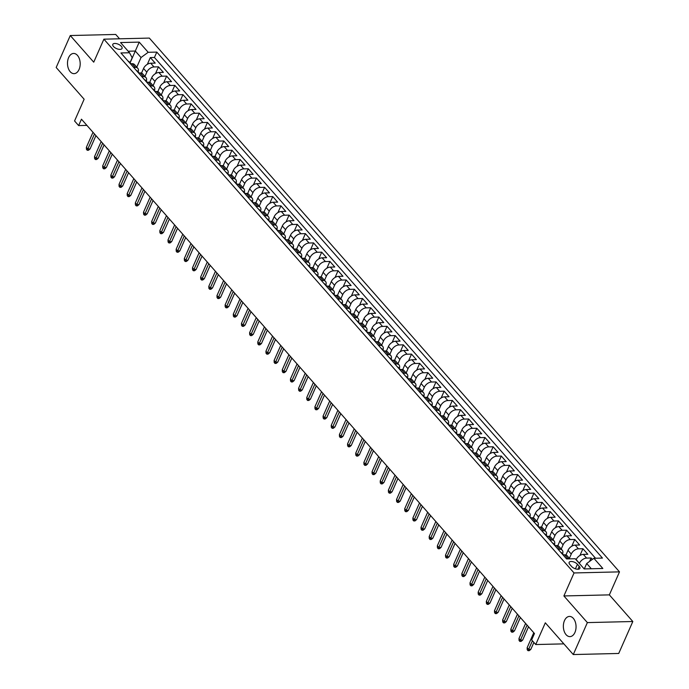 <?xml version="1.0" encoding="UTF-8"?>
<svg xmlns="http://www.w3.org/2000/svg" width="689" height="689" viewBox="0 0 689 689"><rect width="100%" height="100%" fill="white"/><g stroke="black" fill="none" stroke-linecap="round" stroke-linejoin="round"><path stroke-width="1.03" d="M79.063 69.486A10.102 6.347 88.6 0 1 74.076 73.654A10.102 6.347 88.6 0 1 68.271 68.211A10.102 6.347 88.6 0 1 68.616 57.626A10.102 6.347 88.6 0 1 73.602 53.449A10.102 6.347 88.6 0 1 79.407 58.901A10.102 6.347 88.6 0 1 79.063 69.486M574.927 632.459A10.102 6.347 88.6 0 1 569.949 636.627A10.102 6.347 88.6 0 1 564.145 631.184A10.102 6.347 88.6 0 1 564.48 620.6A10.102 6.347 88.6 0 1 569.467 616.422A10.102 6.347 88.6 0 1 575.272 621.866A10.102 6.347 88.6 0 1 574.927 632.459M113.487 46.508A5.056 2.36 23.8 0 0 118.319 49.186A5.056 2.36 23.8 0 0 122.048 48.454A5.056 2.36 23.8 0 0 121.35 46.318A5.056 2.36 23.8 0 0 116.519 43.64A5.056 2.36 23.8 0 0 112.798 44.38A5.056 2.36 23.8 0 0 113.487 46.508M119.559 38.799L115.726 34.45L70.278 35.535L56.179 67.488L84.136 99.225L74.558 120.954L78.641 125.587L86.909 125.389M619.497 571.87L149.341 38.084L103.893 39.17L574.04 572.947L619.497 571.87L609.352 594.874L563.895 595.951L587.364 622.598L632.821 621.512L609.352 594.874M632.821 621.512L618.722 653.465L573.274 654.55L545.318 622.813L535.732 644.542L563.86 643.87M587.364 622.598L573.274 654.55M592.333 559.399L591.084 557.987L589.569 561.414M576.099 559.761L576.168 559.614A6.313 3.936 -41.4 0 1 583.333 554.387L587.82 554.283L582.92 548.72L579.94 555.472M565.953 555.007L568.003 550.347A6.313 3.936 138.6 0 1 575.169 545.12L579.656 545.016L574.755 539.453L571.775 546.205M557.789 545.74L559.838 541.08A6.313 3.936 138.6 0 1 567.013 535.853L571.491 535.749L566.599 530.186L563.619 536.938M549.624 536.473L551.674 531.813A6.313 3.936 138.6 0 1 558.848 526.585L563.326 526.482L558.434 520.918L555.455 527.671M541.459 527.206L543.518 522.546A6.313 3.936 138.6 0 1 550.683 517.318L555.17 517.215L550.27 511.651L547.29 518.404M533.303 517.939L535.353 513.279A6.313 3.936 138.6 0 1 542.519 508.051L547.006 507.948L542.105 502.384L539.125 509.137M525.139 508.671L527.188 504.012A6.313 3.936 138.6 0 1 534.363 498.784L538.841 498.681L533.949 493.117L530.969 499.869M516.974 499.404L519.024 494.745A6.313 3.936 138.6 0 1 526.198 489.517L530.685 489.414L525.785 483.85L522.805 490.602M508.809 490.137L510.868 485.478A6.313 3.936 138.6 0 1 518.033 480.25L522.52 480.147L517.62 474.583L514.64 481.335M500.653 480.87L502.703 476.211A6.313 3.936 138.6 0 1 509.869 470.983L514.356 470.88L509.455 465.316L506.475 472.068M492.489 471.603L494.538 466.944A6.313 3.936 138.6 0 1 501.713 461.716L506.191 461.613L501.299 456.049L498.319 462.801M484.324 462.336L486.382 457.677A6.313 3.936 138.6 0 1 493.548 452.449L498.035 452.346L493.135 446.782L490.155 453.534M476.159 453.069L478.218 448.41A6.313 3.936 138.6 0 1 485.383 443.182L489.87 443.079L484.97 437.515L481.99 444.267M468.003 443.802L470.053 439.143A6.313 3.936 138.6 0 1 477.219 433.915L481.706 433.812L476.805 428.248L473.825 435M459.839 434.535L461.888 429.876A6.313 3.936 138.6 0 1 469.063 424.648L473.541 424.545L468.649 418.981L465.669 425.733M451.674 425.268L453.732 420.609A6.313 3.936 138.6 0 1 460.898 415.381L465.385 415.278L460.485 409.714L457.505 416.466M443.509 416.001L445.568 411.342A6.313 3.936 138.6 0 1 452.733 406.114L457.22 406.01L452.32 400.447L449.34 407.199M435.353 406.734L437.403 402.075A6.313 3.936 138.6 0 1 444.569 396.847L449.056 396.743L444.155 391.18L441.175 397.932M427.189 397.467L429.238 392.808A6.313 3.936 138.6 0 1 436.413 387.58L440.891 387.476L435.999 381.913L433.019 388.665M419.024 388.2L421.082 383.54A6.313 3.936 138.6 0 1 428.248 378.313L432.735 378.209L427.835 372.646L424.855 379.398M410.868 378.933L412.918 374.273A6.313 3.936 138.6 0 1 420.083 369.046L424.57 368.942L419.67 363.379L416.69 370.131M402.703 369.666L404.753 365.006A6.313 3.936 138.6 0 1 411.927 359.779L416.406 359.675L411.514 354.112L408.534 360.864M394.539 360.399L396.588 355.739A6.313 3.936 138.6 0 1 403.763 350.512L408.241 350.408L403.349 344.844L400.369 351.597M386.374 351.132L388.432 346.472A6.313 3.936 138.6 0 1 395.598 341.244L400.085 341.141L395.185 335.577L392.205 342.33M378.218 341.865L380.268 337.205A6.313 3.936 138.6 0 1 387.433 331.977L391.92 331.874L387.02 326.31L384.04 333.063M370.053 332.598L372.103 327.938A6.313 3.936 138.6 0 1 379.277 322.71L383.756 322.607L378.864 317.043L375.884 323.796M361.889 323.33L363.938 318.671A6.313 3.936 138.6 0 1 371.113 313.443L375.591 313.34L370.699 307.776L367.719 314.528M353.724 314.063L355.782 309.404A6.313 3.936 138.6 0 1 362.948 304.176L367.435 304.073L362.535 298.509L359.555 305.261M345.568 304.796L347.618 300.137A6.313 3.936 138.6 0 1 354.783 294.909L359.27 294.806L354.37 289.242L351.39 295.994M337.403 295.529L339.453 290.87A6.313 3.936 138.6 0 1 346.627 285.642L351.106 285.539L346.214 279.975L343.234 286.727M329.239 286.262L331.288 281.603A6.313 3.936 138.6 0 1 338.463 276.375L342.95 276.272L338.049 270.708L335.069 277.46M321.074 276.995L323.132 272.336A6.313 3.936 138.6 0 1 330.298 267.108L334.785 267.005L329.885 261.441L326.905 268.193M312.918 267.728L314.968 263.069A6.313 3.936 138.6 0 1 322.133 257.841L326.62 257.738L321.72 252.174L318.74 258.926M304.753 258.461L306.803 253.802A6.313 3.936 138.6 0 1 313.977 248.574L318.456 248.471L313.564 242.907L310.584 249.659M296.589 249.194L298.647 244.535A6.313 3.936 138.6 0 1 305.813 239.307L310.3 239.204L305.399 233.64L302.419 240.392M288.424 239.927L290.482 235.268A6.313 3.936 138.6 0 1 297.648 230.04L302.135 229.937L297.235 224.373L294.255 231.125M280.268 230.66L282.318 226.001A6.313 3.936 138.6 0 1 289.483 220.773L293.97 220.669L289.07 215.106L286.09 221.858M272.103 221.393L274.153 216.734A6.313 3.936 138.6 0 1 281.327 211.506L285.806 211.402L280.914 205.839L277.934 212.591M263.939 212.126L265.997 207.467A6.313 3.936 138.6 0 1 273.163 202.239L277.65 202.135L272.749 196.572L269.769 203.324M255.774 202.859L257.832 198.199A6.313 3.936 138.6 0 1 264.998 192.972L269.485 192.868L264.585 187.305L261.605 194.057M247.618 193.592L249.668 188.932A6.313 3.936 138.6 0 1 256.833 183.705L261.32 183.601L256.42 178.038L253.449 184.79M239.453 184.325L241.503 179.665A6.313 3.936 138.6 0 1 248.677 174.438L253.156 174.334L248.264 168.771L245.284 175.523M231.289 175.058L233.347 170.398A6.313 3.936 138.6 0 1 240.513 165.171L245 165.067L240.099 159.503L237.119 166.264M223.133 165.791L225.182 161.131A6.313 3.936 138.6 0 1 232.348 155.903L236.835 155.8L231.935 150.236L228.955 156.997M214.968 156.524L217.018 151.864A6.313 3.936 138.6 0 1 224.192 146.636L228.67 146.533L223.779 140.969L220.799 147.73M206.803 147.257L208.853 142.597A6.313 3.936 138.6 0 1 216.027 137.369L220.506 137.266L215.614 131.702L212.634 138.463M198.639 137.989L200.697 133.33A6.313 3.936 138.6 0 1 207.863 128.102L212.35 127.999L207.449 122.435L204.469 129.196M190.483 128.722L192.532 124.063A6.313 3.936 138.6 0 1 199.698 118.835L204.185 118.732L199.285 113.168L196.305 119.929M182.318 119.455L184.368 114.796A6.313 3.936 138.6 0 1 191.542 109.568L196.02 109.465L191.129 103.901L188.149 110.662M174.153 110.188L176.203 105.529A6.313 3.936 138.6 0 1 183.377 100.301L187.856 100.198L182.964 94.634L179.984 101.395M165.989 100.921L168.047 96.262A6.313 3.936 138.6 0 1 175.213 91.034L179.7 90.931L174.799 85.367L171.819 92.128M157.833 91.654L159.882 86.995A6.313 3.936 138.6 0 1 167.048 81.767L171.535 81.664L166.635 76.1L163.655 82.861M149.668 82.387L151.718 77.728A6.313 3.936 138.6 0 1 158.892 72.5L163.371 72.397L158.479 66.833L155.499 73.594M535.732 644.542L531.65 639.909L534.466 633.518L81.457 119.197L78.641 125.587M579.225 566.298L577.425 564.257A4.892 2.282 23.8 0 0 572.748 561.664A4.892 2.282 23.8 0 0 569.14 562.37A4.892 2.282 23.8 0 0 569.812 564.437L571.603 566.479A4.892 2.282 23.8 0 0 576.288 569.071A4.892 2.282 23.8 0 0 579.888 568.365A4.892 2.282 23.8 0 0 579.225 566.298L577.916 569.26M129.988 62.716L132.185 57.747L129.523 52.752L120.928 52.958L566.591 558.934L575.194 558.727L584.169 568.925L602.841 568.477L593.866 558.288L602.462 558.081L156.799 52.097L148.195 52.304L141.03 57.531L135.311 51.046L128.171 51.219M129.523 52.752L120.541 42.554L139.221 42.115L148.195 52.304M144.94 76.427L146.826 72.173A6.313 3.936 -41.4 0 1 153.992 66.945L158.479 66.833M141.503 73.12L143.553 68.461L146.826 72.173M153.104 85.694L154.982 81.44A6.313 3.936 -41.4 0 1 162.156 76.212L166.635 76.1M161.269 94.961L163.147 90.707A6.313 3.936 -41.4 0 1 170.312 85.479L174.799 85.367M169.434 104.228L171.311 99.974A6.313 3.936 -41.4 0 1 178.477 94.737L182.964 94.634M177.59 113.496L179.476 109.241A6.313 3.936 -41.4 0 1 186.641 104.005L191.129 103.901M185.754 122.763L187.632 118.508A6.313 3.936 -41.4 0 1 194.806 113.272L199.285 113.168M193.919 132.03L195.797 127.775A6.313 3.936 -41.4 0 1 202.962 122.539L207.449 122.435M202.084 141.297L203.961 137.042A6.313 3.936 -41.4 0 1 211.127 131.806L215.614 131.702M210.24 150.564L212.117 146.309A6.313 3.936 -41.4 0 1 219.291 141.073L223.779 140.969M218.404 159.831L220.282 155.576A6.313 3.936 -41.4 0 1 227.456 150.34L231.935 150.236M226.569 169.098L228.447 164.843A6.313 3.936 -41.4 0 1 235.612 159.607L240.099 159.503M234.734 178.365L236.611 174.11A6.313 3.936 -41.4 0 1 243.777 168.874L248.264 168.771M242.89 187.632L244.767 183.377A6.313 3.936 -41.4 0 1 251.941 178.141L256.42 178.038M251.054 196.899L252.932 192.644A6.313 3.936 -41.4 0 1 260.106 187.408L264.585 187.305M259.219 206.166L261.097 201.911A6.313 3.936 -41.4 0 1 268.262 196.675L272.749 196.572M267.384 215.433L269.261 211.178A6.313 3.936 -41.4 0 1 276.427 205.942L280.914 205.839M275.54 224.7L277.417 220.446A6.313 3.936 -41.4 0 1 284.591 215.209L289.07 215.106M283.704 233.967L285.582 229.713A6.313 3.936 -41.4 0 1 292.756 224.476L297.235 224.373M291.869 243.234L293.747 238.98A6.313 3.936 -41.4 0 1 300.912 233.743L305.399 233.64M300.025 252.501L301.911 248.247A6.313 3.936 -41.4 0 1 309.077 243.01L313.564 242.907M308.19 261.768L310.067 257.514A6.313 3.936 -41.4 0 1 317.241 252.277L321.72 252.174M316.354 271.035L318.232 266.781A6.313 3.936 -41.4 0 1 325.397 261.544L329.885 261.441M324.519 280.302L326.397 276.048A6.313 3.936 -41.4 0 1 333.562 270.811L338.049 270.708M332.675 289.569L334.561 285.315A6.313 3.936 -41.4 0 1 341.727 280.078L346.214 279.975M340.84 298.837L342.717 294.582A6.313 3.936 -41.4 0 1 349.891 289.346L354.37 289.242M349.004 308.104L350.882 303.849A6.313 3.936 -41.4 0 1 358.047 298.613L362.535 298.509M357.169 317.371L359.047 313.116A6.313 3.936 -41.4 0 1 366.212 307.88L370.699 307.776M365.325 326.638L367.211 322.383A6.313 3.936 -41.4 0 1 374.377 317.147L378.864 317.043M373.49 335.905L375.367 331.65A6.313 3.936 -41.4 0 1 382.541 326.414L387.02 326.31M381.654 345.172L383.532 340.917A6.313 3.936 -41.4 0 1 390.697 335.681L395.185 335.577M389.819 354.439L391.697 350.184A6.313 3.936 -41.4 0 1 398.862 344.948L403.349 344.844M397.975 363.706L399.853 359.451A6.313 3.936 -41.4 0 1 407.027 354.215L411.514 354.112M406.14 372.973L408.017 368.718A6.313 3.936 -41.4 0 1 415.191 363.482L419.67 363.379M414.304 382.24L416.182 377.985A6.313 3.936 -41.4 0 1 423.347 372.749L427.835 372.646M422.469 391.507L424.346 387.252A6.313 3.936 -41.4 0 1 431.512 382.016L435.999 381.913M430.625 400.774L432.503 396.519A6.313 3.936 -41.4 0 1 439.677 391.283L444.155 391.18M438.79 410.041L440.667 405.787A6.313 3.936 -41.4 0 1 447.841 400.55L452.32 400.447M446.954 419.308L448.832 415.054A6.313 3.936 -41.4 0 1 455.997 409.817L460.485 409.714M455.119 428.575L456.996 424.321A6.313 3.936 -41.4 0 1 464.162 419.084L468.649 418.981M463.275 437.842L465.153 433.588A6.313 3.936 -41.4 0 1 472.327 428.351L476.805 428.248M471.44 447.109L473.317 442.855A6.313 3.936 -41.4 0 1 480.491 437.618L484.97 437.515M479.604 456.376L481.482 452.122A6.313 3.936 -41.4 0 1 488.647 446.885L493.135 446.782M487.76 465.643L489.646 461.389A6.313 3.936 -41.4 0 1 496.812 456.152L501.299 456.049M495.925 474.91L497.802 470.656A6.313 3.936 -41.4 0 1 504.977 465.419L509.455 465.316M504.09 484.178L505.967 479.923A6.313 3.936 -41.4 0 1 513.133 474.687L517.62 474.583M512.254 493.445L514.132 489.19A6.313 3.936 -41.4 0 1 521.297 483.954L525.785 483.85M520.41 502.712L522.296 498.457A6.313 3.936 -41.4 0 1 529.462 493.221L533.949 493.117M528.575 511.979L530.452 507.724A6.313 3.936 -41.4 0 1 537.627 502.488L542.105 502.384M536.74 521.246L538.617 516.991A6.313 3.936 -41.4 0 1 545.783 511.755L550.27 511.651M544.904 530.513L546.782 526.258A6.313 3.936 -41.4 0 1 553.947 521.022L558.434 520.918M553.06 539.78L554.946 535.517A6.313 3.936 -41.4 0 1 562.112 530.289L566.599 530.186M561.225 549.047L563.102 544.784A6.313 3.936 -41.4 0 1 570.277 539.556L574.755 539.453M569.39 558.314L571.267 554.051A6.313 3.936 -41.4 0 1 578.433 548.823L582.92 548.72M579.363 563.464L579.432 563.318A6.313 3.936 -41.4 0 1 586.597 558.09L591.084 557.987M595.511 558.245L154.431 57.471L150.314 57.566L147.334 64.327M143.553 68.461A6.313 3.936 138.6 0 1 150.727 63.233L155.214 63.13L150.314 57.566M563.008 554.869L564.661 554.826A6.313 3.936 -41.4 0 1 567.142 555.765L569.863 558.857M566.272 558.572L567.925 558.538A6.313 3.936 -41.4 0 1 569.596 558.865M558.116 549.305L559.761 549.271A6.313 3.936 -41.4 0 1 562.25 550.21A6.313 3.936 -41.4 0 1 562.586 553.853M562.25 550.21L558.986 546.498A6.313 3.936 138.6 0 0 556.497 545.559L554.852 545.602M549.951 540.038L551.605 540.004A6.313 3.936 -41.4 0 1 554.085 540.943A6.313 3.936 -41.4 0 1 554.421 544.586M554.085 540.943L550.821 537.231A6.313 3.936 138.6 0 0 548.332 536.292L546.687 536.335M541.787 530.771L543.44 530.737A6.313 3.936 -41.4 0 1 545.921 531.675A6.313 3.936 -41.4 0 1 546.265 535.319M545.921 531.675L542.656 527.963A6.313 3.936 138.6 0 0 540.176 527.025L538.522 527.068M533.63 521.504L535.275 521.47A6.313 3.936 -41.4 0 1 537.764 522.408A6.313 3.936 -41.4 0 1 538.1 526.051M537.764 522.408L534.492 518.696A6.313 3.936 138.6 0 0 532.011 517.766L530.358 517.801M525.466 512.237L527.111 512.203A6.313 3.936 -41.4 0 1 529.6 513.141A6.313 3.936 -41.4 0 1 529.936 516.784M529.6 513.141L526.336 509.429A6.313 3.936 138.6 0 0 523.847 508.499L522.202 508.534M517.301 502.97L518.955 502.936A6.313 3.936 -41.4 0 1 521.435 503.874A6.313 3.936 -41.4 0 1 521.78 507.517M521.435 503.874L518.171 500.162A6.313 3.936 138.6 0 0 515.682 499.232L514.037 499.267M509.137 493.703L510.79 493.668A6.313 3.936 -41.4 0 1 513.271 494.607A6.313 3.936 -41.4 0 1 513.615 498.25M513.271 494.607L510.006 490.895A6.313 3.936 138.6 0 0 507.526 489.965L505.872 490M500.981 484.436L502.625 484.401A6.313 3.936 -41.4 0 1 505.115 485.34A6.313 3.936 -41.4 0 1 505.45 488.983M505.115 485.34L501.842 481.628A6.313 3.936 138.6 0 0 499.361 480.698L497.708 480.733M492.816 475.169L494.461 475.134A6.313 3.936 -41.4 0 1 496.95 476.073A6.313 3.936 -41.4 0 1 497.286 479.716M496.95 476.073L493.686 472.361A6.313 3.936 138.6 0 0 491.197 471.431L489.552 471.465M484.651 465.902L486.305 465.867A6.313 3.936 -41.4 0 1 488.785 466.806A6.313 3.936 -41.4 0 1 489.13 470.449M488.785 466.806L485.521 463.094A6.313 3.936 138.6 0 0 483.041 462.164L481.387 462.198M476.487 456.635L478.14 456.6A6.313 3.936 -41.4 0 1 480.621 457.539A6.313 3.936 -41.4 0 1 480.965 461.182M480.621 457.539L477.356 453.827A6.313 3.936 138.6 0 0 474.876 452.897L473.222 452.931M468.331 447.368L469.976 447.333A6.313 3.936 -41.4 0 1 472.465 448.272A6.313 3.936 -41.4 0 1 472.8 451.915M472.465 448.272L469.2 444.56A6.313 3.936 138.6 0 0 466.711 443.63L465.066 443.664M460.166 438.101L461.811 438.066A6.313 3.936 -41.4 0 1 464.3 439.005A6.313 3.936 -41.4 0 1 464.636 442.648M464.3 439.005L461.036 435.293A6.313 3.936 138.6 0 0 458.547 434.363L456.902 434.397M452.001 428.834L453.655 428.799A6.313 3.936 -41.4 0 1 456.135 429.738A6.313 3.936 -41.4 0 1 456.48 433.381M456.135 429.738L452.871 426.026A6.313 3.936 138.6 0 0 450.391 425.096L448.737 425.13M443.837 419.575L445.49 419.532A6.313 3.936 -41.4 0 1 447.971 420.471A6.313 3.936 -41.4 0 1 448.315 424.114M447.971 420.471L444.706 416.759A6.313 3.936 138.6 0 0 442.226 415.829L440.572 415.863M435.681 410.308L437.326 410.265A6.313 3.936 -41.4 0 1 439.815 411.204A6.313 3.936 -41.4 0 1 440.15 414.847M439.815 411.204L436.55 407.492A6.313 3.936 138.6 0 0 434.061 406.562L432.416 406.596M427.516 401.041L429.161 400.998A6.313 3.936 -41.4 0 1 431.65 401.937A6.313 3.936 -41.4 0 1 431.986 405.58M431.65 401.937L428.386 398.225A6.313 3.936 138.6 0 0 425.897 397.295L424.252 397.329M419.351 391.774L421.005 391.731A6.313 3.936 -41.4 0 1 423.485 392.67A6.313 3.936 -41.4 0 1 423.83 396.313M423.485 392.67L420.221 388.958A6.313 3.936 138.6 0 0 417.741 388.028L416.087 388.062M411.187 382.507L412.84 382.464A6.313 3.936 -41.4 0 1 415.321 383.403A6.313 3.936 -41.4 0 1 415.665 387.046M415.321 383.403L412.056 379.691A6.313 3.936 138.6 0 0 409.576 378.761L407.922 378.795M403.031 373.24L404.676 373.197A6.313 3.936 -41.4 0 1 407.165 374.136A6.313 3.936 -41.4 0 1 407.5 377.779M407.165 374.136L403.9 370.424A6.313 3.936 138.6 0 0 401.411 369.493L399.766 369.528M394.866 363.973L396.511 363.93A6.313 3.936 -41.4 0 1 399 364.869A6.313 3.936 -41.4 0 1 399.336 368.512M399 364.869L395.736 361.157A6.313 3.936 138.6 0 0 393.247 360.226L391.602 360.261M386.701 354.706L388.355 354.663A6.313 3.936 -41.4 0 1 390.835 355.602A6.313 3.936 -41.4 0 1 391.18 359.245M390.835 355.602L387.571 351.89A6.313 3.936 138.6 0 0 385.091 350.959L383.437 350.994M378.537 345.439L380.19 345.396A6.313 3.936 -41.4 0 1 382.671 346.334A6.313 3.936 -41.4 0 1 383.015 349.978M382.671 346.334L379.406 342.622A6.313 3.936 138.6 0 0 376.926 341.692L375.272 341.727M370.381 336.172L372.026 336.129A6.313 3.936 -41.4 0 1 374.515 337.067A6.313 3.936 -41.4 0 1 374.85 340.711M374.515 337.067L371.25 333.355A6.313 3.936 138.6 0 0 368.761 332.425L367.116 332.46M362.216 326.905L363.87 326.862A6.313 3.936 -41.4 0 1 366.35 327.8A6.313 3.936 -41.4 0 1 366.686 331.443M366.35 327.8L363.086 324.088A6.313 3.936 138.6 0 0 360.597 323.158L358.952 323.193M354.051 317.638L355.705 317.595A6.313 3.936 -41.4 0 1 358.185 318.533A6.313 3.936 -41.4 0 1 358.53 322.176M358.185 318.533L354.921 314.821A6.313 3.936 138.6 0 0 352.441 313.891L350.787 313.926M345.895 308.371L347.54 308.327A6.313 3.936 -41.4 0 1 350.029 309.266A6.313 3.936 -41.4 0 1 350.365 312.909M350.029 309.266L346.756 305.554A6.313 3.936 138.6 0 0 344.276 304.624L342.622 304.659M337.731 299.104L339.376 299.06A6.313 3.936 -41.4 0 1 341.865 299.999A6.313 3.936 -41.4 0 1 342.2 303.642M341.865 299.999L338.6 296.287A6.313 3.936 138.6 0 0 336.111 295.357L334.466 295.392M329.566 289.836L331.22 289.793A6.313 3.936 -41.4 0 1 333.7 290.732A6.313 3.936 -41.4 0 1 334.044 294.375M333.7 290.732L330.436 287.02A6.313 3.936 138.6 0 0 327.947 286.09L326.302 286.124M321.401 280.569L323.055 280.526A6.313 3.936 -41.4 0 1 325.535 281.465A6.313 3.936 -41.4 0 1 325.88 285.108M325.535 281.465L322.271 277.753A6.313 3.936 138.6 0 0 319.791 276.823L318.137 276.857M313.245 271.302L314.89 271.259A6.313 3.936 -41.4 0 1 317.379 272.198A6.313 3.936 -41.4 0 1 317.715 275.841M317.379 272.198L314.106 268.495A6.313 3.936 138.6 0 0 311.626 267.556L309.972 267.59M305.081 262.035L306.726 261.992A6.313 3.936 -41.4 0 1 309.215 262.931A6.313 3.936 -41.4 0 1 309.55 266.574M309.215 262.931L305.95 259.228A6.313 3.936 138.6 0 0 303.461 258.289L301.816 258.323M296.916 252.768L298.57 252.725A6.313 3.936 -41.4 0 1 301.05 253.664A6.313 3.936 -41.4 0 1 301.394 257.307M301.05 253.664L297.786 249.961A6.313 3.936 138.6 0 0 295.305 249.022L293.652 249.056M288.751 243.501L290.405 243.458A6.313 3.936 -41.4 0 1 292.885 244.397A6.313 3.936 -41.4 0 1 293.23 248.04M292.885 244.397L289.621 240.694A6.313 3.936 138.6 0 0 287.141 239.755L285.487 239.789M280.595 234.234L282.24 234.191A6.313 3.936 -41.4 0 1 284.729 235.13A6.313 3.936 -41.4 0 1 285.065 238.773M284.729 235.13L281.465 231.426A6.313 3.936 138.6 0 0 278.976 230.488L277.331 230.522M272.431 224.967L274.076 224.924A6.313 3.936 -41.4 0 1 276.565 225.863A6.313 3.936 -41.4 0 1 276.9 229.506M276.565 225.863L273.3 222.159A6.313 3.936 138.6 0 0 270.811 221.221L269.166 221.255M264.266 215.7L265.92 215.657A6.313 3.936 -41.4 0 1 268.4 216.596A6.313 3.936 -41.4 0 1 268.744 220.239M268.4 216.596L265.136 212.892A6.313 3.936 138.6 0 0 262.655 211.954L261.002 211.988M256.101 206.433L257.755 206.39A6.313 3.936 -41.4 0 1 260.235 207.329A6.313 3.936 -41.4 0 1 260.58 210.972M260.235 207.329L256.971 203.625A6.313 3.936 138.6 0 0 254.491 202.687L252.837 202.721M247.945 197.166L249.59 197.123A6.313 3.936 -41.4 0 1 252.079 198.062A6.313 3.936 -41.4 0 1 252.415 201.705M252.079 198.062L248.815 194.358A6.313 3.936 138.6 0 0 246.326 193.42L244.681 193.454M239.781 187.899L241.426 187.856A6.313 3.936 -41.4 0 1 243.915 188.795A6.313 3.936 -41.4 0 1 244.251 192.438M243.915 188.795L240.65 185.091A6.313 3.936 138.6 0 0 238.161 184.152L236.516 184.187M231.616 178.632L233.27 178.589A6.313 3.936 -41.4 0 1 235.75 179.528A6.313 3.936 -41.4 0 1 236.094 183.171M235.75 179.528L232.486 175.824A6.313 3.936 138.6 0 0 230.005 174.885L228.352 174.92M223.451 169.365L225.105 169.322A6.313 3.936 -41.4 0 1 227.585 170.261A6.313 3.936 -41.4 0 1 227.93 173.904M227.585 170.261L224.321 166.557A6.313 3.936 138.6 0 0 221.841 165.618L220.187 165.653M215.295 160.098L216.94 160.055A6.313 3.936 -41.4 0 1 219.429 160.993A6.313 3.936 -41.4 0 1 219.765 164.637M219.429 160.993L216.165 157.29A6.313 3.936 138.6 0 0 213.676 156.351L212.031 156.386M207.131 150.831L208.776 150.788A6.313 3.936 -41.4 0 1 211.265 151.726A6.313 3.936 -41.4 0 1 211.601 155.369M211.265 151.726L208 148.023A6.313 3.936 138.6 0 0 205.511 147.084L203.866 147.119M198.966 141.564L200.62 141.521A6.313 3.936 -41.4 0 1 203.1 142.459A6.313 3.936 -41.4 0 1 203.444 146.102M203.1 142.459L199.836 138.756A6.313 3.936 138.6 0 0 197.355 137.817L195.702 137.852M190.81 132.297L192.455 132.254A6.313 3.936 -41.4 0 1 194.935 133.192A6.313 3.936 -41.4 0 1 195.28 136.835M194.935 133.192L191.671 129.489A6.313 3.936 138.6 0 0 189.191 128.55L187.537 128.585M182.645 123.03L184.29 122.987A6.313 3.936 -41.4 0 1 186.779 123.925A6.313 3.936 -41.4 0 1 187.115 127.568M186.779 123.925L183.515 120.222A6.313 3.936 138.6 0 0 181.026 119.283L179.381 119.318M174.481 113.763L176.134 113.719A6.313 3.936 -41.4 0 1 178.615 114.658A6.313 3.936 -41.4 0 1 178.951 118.301M178.615 114.658L175.35 110.955A6.313 3.936 138.6 0 0 172.861 110.016L171.216 110.051M166.316 104.495L167.97 104.452A6.313 3.936 -41.4 0 1 170.45 105.391A6.313 3.936 -41.4 0 1 170.794 109.034M170.45 105.391L167.186 101.688A6.313 3.936 138.6 0 0 164.705 100.749L163.052 100.783M158.16 95.228L159.805 95.185A6.313 3.936 -41.4 0 1 162.294 96.124A6.313 3.936 -41.4 0 1 162.63 99.767M162.294 96.124L159.021 92.421A6.313 3.936 138.6 0 0 156.541 91.482L154.887 91.516M149.995 85.961L151.64 85.918A6.313 3.936 -41.4 0 1 154.129 86.857A6.313 3.936 -41.4 0 1 154.465 90.5M154.129 86.857L150.865 83.154A6.313 3.936 138.6 0 0 148.376 82.215L146.731 82.249M141.831 76.694L143.484 76.651A6.313 3.936 -41.4 0 1 145.965 77.59A6.313 3.936 -41.4 0 1 146.309 81.233M145.965 77.59L142.701 73.887A6.313 3.936 138.6 0 0 140.212 72.948L138.567 72.982M133.666 67.427L135.32 67.384A6.313 3.936 -41.4 0 1 137.8 68.323A6.313 3.936 -41.4 0 1 138.144 71.966M137.8 68.323L134.536 64.62A6.313 3.936 138.6 0 0 132.055 63.681L130.402 63.715M591.308 568.752L586.692 563.516L593.866 558.288M584.306 568.916L586.692 563.516M563.895 595.951L574.04 572.947M70.278 35.535L93.738 62.174L103.893 39.17M130.109 62.845L139.221 42.115M136.784 67.16L141.03 57.531M154.431 57.471L156.799 52.097M532.416 640.779L528.609 649.417L530.823 649.365L529.273 650.666L528.041 650.692L528.609 649.417L527.137 647.746L533.768 632.717M530.823 649.365L533.88 642.432M528.041 650.692L527.223 649.77L527.137 647.746M560.777 552.337A4.186 2.61 -41.4 0 1 561.733 552.888L563.283 554.645A4.186 2.61 138.6 0 0 562.551 554.163L562.362 554.128M527.076 625.121L520.445 640.15L522.658 640.098L521.108 641.399L519.876 641.425L520.445 640.15L518.981 638.479L525.604 623.45M522.658 640.098L528.532 626.775M519.876 641.425L519.067 640.503L518.981 638.479M552.612 543.07A4.186 2.61 -41.4 0 1 553.568 543.621L555.119 545.378A4.186 2.61 138.6 0 0 554.387 544.896L554.197 544.861M518.912 615.854L512.28 630.883L514.494 630.831L512.943 632.132L511.72 632.158L512.28 630.883L510.816 629.212L517.439 614.183M514.494 630.831L520.367 617.508M511.72 632.158L510.902 631.236L510.816 629.212M544.456 533.803A4.186 2.61 -41.4 0 1 545.412 534.354L546.963 536.111A4.186 2.61 138.6 0 0 546.231 535.629L546.033 535.594M510.747 606.587L504.124 621.616L506.329 621.564L504.779 622.865L503.556 622.89L504.124 621.616L502.651 619.945L509.283 604.916M506.329 621.564L512.211 608.241M503.556 622.89L502.737 621.969L502.651 619.945M536.292 524.536A4.186 2.61 -41.4 0 1 537.248 525.087L538.798 526.844A4.186 2.61 138.6 0 0 538.066 526.362L537.868 526.327M502.591 597.32L495.959 612.349L498.173 612.297L496.623 613.598L495.391 613.623L495.959 612.349L494.487 610.678L501.118 595.649M498.173 612.297L504.047 598.974M495.391 613.623L494.573 612.702L494.487 610.678M528.127 515.269A4.186 2.61 -41.4 0 1 529.083 515.82L530.633 517.577A4.186 2.61 138.6 0 0 529.901 517.094L529.712 517.06M494.426 588.053L487.795 603.082L490.008 603.03L488.458 604.331L487.226 604.356L487.795 603.082L486.331 601.411L492.954 586.382M490.008 603.03L495.882 589.706M487.226 604.356L486.417 603.435L486.331 601.411M519.962 506.002A4.186 2.61 -41.4 0 1 520.918 506.553L522.469 508.31A4.186 2.61 138.6 0 0 521.737 507.827L521.547 507.793M486.262 578.786L479.639 593.815L481.844 593.763L480.293 595.063L479.07 595.089L479.639 593.815L478.166 592.144L484.798 577.115M481.844 593.763L487.717 580.439M479.07 595.089L478.252 594.168L478.166 592.144M511.806 496.735A4.186 2.61 -41.4 0 1 512.762 497.286L514.313 499.043A4.186 2.61 138.6 0 0 513.581 498.56L513.383 498.526M478.097 569.519L471.474 584.548L473.688 584.496L472.129 585.796L470.906 585.822L471.474 584.548L470.001 582.877L476.633 567.848M473.688 584.496L479.561 571.172M470.906 585.822L470.087 584.901L470.001 582.877M503.642 487.467A4.186 2.61 -41.4 0 1 504.598 488.019L506.148 489.776A4.186 2.61 138.6 0 0 505.416 489.293L505.218 489.259M469.941 560.252L463.309 575.281L465.523 575.229L463.973 576.529L462.741 576.555L463.309 575.281L461.837 573.61L468.468 558.581M465.523 575.229L471.397 561.905M462.741 576.555L461.923 575.634L461.837 573.61M495.477 478.2A4.186 2.61 -41.4 0 1 496.433 478.752L497.983 480.509A4.186 2.61 138.6 0 0 497.251 480.026L497.062 479.992M461.776 550.985L455.145 566.014L457.358 565.962L455.808 567.262L454.576 567.288L455.145 566.014L453.681 564.343L460.304 549.314M457.358 565.962L463.232 552.638M454.576 567.288L453.767 566.367L453.681 564.343M487.312 468.933A4.186 2.61 -41.4 0 1 488.268 469.485L489.827 471.242A4.186 2.61 138.6 0 0 489.087 470.759L488.897 470.725M453.612 541.718L446.989 556.746L449.194 556.695L447.643 557.995L446.42 558.021L446.989 556.746L445.516 555.076L452.148 540.047M449.194 556.695L455.067 543.371M446.42 558.021L445.602 557.1L445.516 555.076M479.156 459.666A4.186 2.61 -41.4 0 1 480.112 460.218L481.663 461.974A4.186 2.61 138.6 0 0 480.931 461.492L480.733 461.458M445.447 532.451L438.824 547.479L441.038 547.428L439.487 548.728L438.256 548.754L438.824 547.479L437.351 545.809L443.983 530.78M441.038 547.428L446.911 534.104M438.256 548.754L437.437 547.833L437.351 545.809M470.992 450.399A4.186 2.61 -41.4 0 1 471.948 450.95L473.498 452.707A4.186 2.61 138.6 0 0 472.766 452.225L472.568 452.191M437.291 523.184L430.659 538.212L432.873 538.161L431.323 539.461L430.091 539.487L430.659 538.212L429.187 536.542L435.818 521.513M432.873 538.161L438.747 524.837M430.091 539.487L429.273 538.565L429.187 536.542M462.827 441.132A4.186 2.61 -41.4 0 1 463.783 441.683L465.333 443.44A4.186 2.61 138.6 0 0 464.601 442.958L464.412 442.924M429.126 513.916L422.495 528.945L424.708 528.894L423.158 530.194L421.926 530.22L422.495 528.945L421.031 527.274L427.654 512.246M424.708 528.894L430.582 515.57M421.926 530.22L421.117 529.298L421.031 527.274M454.662 431.865A4.186 2.61 -41.4 0 1 455.627 432.416L457.177 434.173A4.186 2.61 138.6 0 0 456.437 433.691L456.247 433.657M420.962 504.649L414.339 519.678L416.544 519.627L414.993 520.927L413.77 520.953L414.339 519.678L412.866 518.007L419.498 502.979M416.544 519.627L422.426 506.303M413.77 520.953L412.952 520.031L412.866 518.007M446.506 422.598A4.186 2.61 -41.4 0 1 447.462 423.149L449.013 424.906A4.186 2.61 138.6 0 0 448.281 424.424L448.083 424.39M412.797 495.382L406.174 510.411L408.388 510.36L406.837 511.66L405.606 511.686L406.174 510.411L404.701 508.74L411.333 493.712M408.388 510.36L414.261 497.036M405.606 511.686L404.787 510.764L404.701 508.74M438.342 413.331A4.186 2.61 -41.4 0 1 439.298 413.882L440.848 415.639A4.186 2.61 138.6 0 0 440.116 415.157L439.926 415.123M404.641 486.115L398.009 501.144L400.223 501.092L398.673 502.393L397.441 502.419L398.009 501.144L396.545 499.473L403.168 484.445M400.223 501.092L406.097 487.769M397.441 502.419L396.623 501.497L396.545 499.473M430.177 404.064A4.186 2.61 -41.4 0 1 431.133 404.615L432.683 406.372A4.186 2.61 138.6 0 0 431.951 405.89L431.762 405.855M396.476 476.848L389.845 491.877L392.058 491.825L390.508 493.126L389.276 493.152L389.845 491.877L388.381 490.206L395.004 475.177M392.058 491.825L397.932 478.502M389.276 493.152L388.467 492.23L388.381 490.206M422.012 394.797A4.186 2.61 -41.4 0 1 422.977 395.348L424.527 397.105A4.186 2.61 138.6 0 0 423.795 396.623L423.597 396.588M388.312 467.581L381.689 482.61L383.894 482.558L382.343 483.859L381.12 483.885L381.689 482.61L380.216 480.939L386.848 465.91M383.894 482.558L389.776 469.235M381.12 483.885L380.302 482.963L380.216 480.939M413.856 385.53A4.186 2.61 -41.4 0 1 414.812 386.081L416.363 387.838A4.186 2.61 138.6 0 0 415.631 387.356L415.433 387.321M380.156 458.314L373.524 473.343L375.738 473.291L374.187 474.592L372.956 474.618L373.524 473.343L372.051 471.672L378.683 456.643M375.738 473.291L381.611 459.968M372.956 474.618L372.138 473.696L372.051 471.672M405.692 376.263A4.186 2.61 -41.4 0 1 406.648 376.814L408.198 378.571A4.186 2.61 138.6 0 0 407.466 378.089L407.277 378.054M371.991 449.047L365.359 464.076L367.573 464.024L366.023 465.325L364.791 465.351L365.359 464.076L363.895 462.405L370.518 447.376M367.573 464.024L373.447 450.701M364.791 465.351L363.973 464.429L363.895 462.405M397.527 366.996A4.186 2.61 -41.4 0 1 398.483 367.547L400.033 369.304A4.186 2.61 138.6 0 0 399.301 368.822L399.112 368.787M363.826 439.78L357.195 454.809L359.408 454.757L357.858 456.058L356.626 456.084L357.195 454.809L355.731 453.138L362.354 438.109M359.408 454.757L365.282 441.434M356.626 456.084L355.817 455.162L355.731 453.138M389.363 357.729A4.186 2.61 -41.4 0 1 390.327 358.28L391.877 360.037A4.186 2.61 138.6 0 0 391.145 359.555L390.947 359.52M355.662 430.513L349.039 445.542L351.244 445.49L349.693 446.791L348.47 446.816L349.039 445.542L347.566 443.871L354.198 428.842M351.244 445.49L357.126 432.167M348.47 446.816L347.652 445.895L347.566 443.871M381.206 348.462A4.186 2.61 -41.4 0 1 382.162 349.013L383.713 350.77A4.186 2.61 138.6 0 0 382.981 350.288L382.783 350.253M347.506 421.246L340.874 436.275L343.088 436.223L341.537 437.524L340.306 437.549L340.874 436.275L339.401 434.604L346.033 419.575M343.088 436.223L348.961 422.9M340.306 437.549L339.488 436.628L339.401 434.604M373.042 339.195A4.186 2.61 -41.4 0 1 373.998 339.746L375.548 341.503A4.186 2.61 138.6 0 0 374.816 341.021L374.627 340.986M339.341 411.979L332.709 427.008L334.923 426.956L333.373 428.257L332.141 428.282L332.709 427.008L331.245 425.337L337.868 410.308M334.923 426.956L340.797 413.633M332.141 428.282L331.331 427.361L331.245 425.337M364.877 329.928A4.186 2.61 -41.4 0 1 365.833 330.479L367.383 332.236A4.186 2.61 138.6 0 0 366.651 331.753L366.462 331.719M331.176 402.712L324.545 417.741L326.758 417.689L325.208 418.99L323.985 419.015L324.545 417.741L323.081 416.07L329.704 401.041M326.758 417.689L332.632 404.365M323.985 419.015L323.167 418.094L323.081 416.07M356.721 320.661A4.186 2.61 -41.4 0 1 357.677 321.212L359.227 322.969A4.186 2.61 138.6 0 0 358.495 322.486L358.297 322.452M323.012 393.445L316.389 408.474L318.594 408.422L317.043 409.722L315.82 409.748L316.389 408.474L314.916 406.803L321.548 391.774M318.594 408.422L324.476 395.098M315.82 409.748L315.002 408.827L314.916 406.803M348.556 311.394A4.186 2.61 -41.4 0 1 349.512 311.945L351.063 313.702A4.186 2.61 138.6 0 0 350.331 313.219L350.133 313.185M314.856 384.178L308.224 399.207L310.438 399.155L308.887 400.455L307.656 400.481L308.224 399.207L306.751 397.536L313.383 382.507M310.438 399.155L316.311 385.831M307.656 400.481L306.838 399.56L306.751 397.536M340.392 302.127A4.186 2.61 -41.4 0 1 341.348 302.678L342.898 304.435A4.186 2.61 138.6 0 0 342.166 303.952L341.977 303.918M306.691 374.911L300.059 389.94L302.273 389.888L300.723 391.188L299.491 391.214L300.059 389.94L298.595 388.269L305.218 373.24M302.273 389.888L308.147 376.564M299.491 391.214L298.681 390.293L298.595 388.269M332.227 292.859A4.186 2.61 -41.4 0 1 333.183 293.411L334.733 295.168A4.186 2.61 138.6 0 0 334.001 294.685L333.812 294.651M298.526 365.644L291.903 380.672L294.108 380.621L292.558 381.921L291.335 381.947L291.903 380.672L290.431 379.002L297.062 363.973M294.108 380.621L299.982 367.297M291.335 381.947L290.517 381.026L290.431 379.002M324.071 283.592A4.186 2.61 -41.4 0 1 325.027 284.144L326.577 285.901A4.186 2.61 138.6 0 0 325.845 285.418L325.647 285.384M290.362 356.377L283.739 371.405L285.952 371.354L284.393 372.654L283.17 372.68L283.739 371.405L282.266 369.735L288.898 354.706M285.952 371.354L291.826 358.03M283.17 372.68L282.352 371.759L282.266 369.735M315.906 274.325A4.186 2.61 -41.4 0 1 316.862 274.877L318.413 276.633A4.186 2.61 138.6 0 0 317.681 276.151L317.483 276.117M282.206 347.11L275.574 362.138L277.788 362.087L276.237 363.387L275.006 363.413L275.574 362.138L274.101 360.468L280.733 345.439M277.788 362.087L283.661 348.763M275.006 363.413L274.188 362.492L274.101 360.468M307.742 265.058A4.186 2.61 -41.4 0 1 308.698 265.609L310.248 267.366A4.186 2.61 138.6 0 0 309.516 266.884L309.327 266.85M274.041 337.843L267.41 352.871L269.623 352.82L268.073 354.12L266.841 354.146L267.41 352.871L265.945 351.201L272.568 336.172M269.623 352.82L275.497 339.496M266.841 354.146L266.032 353.224L265.945 351.201M299.577 255.791A4.186 2.61 -41.4 0 1 300.533 256.342L302.092 258.099A4.186 2.61 138.6 0 0 301.351 257.617L301.162 257.583M265.876 328.575L259.253 343.604L261.458 343.553L259.908 344.853L258.685 344.879L259.253 343.604L257.781 341.933L264.412 326.905M261.458 343.553L267.332 330.229M258.685 344.879L257.867 343.957L257.781 341.933M291.421 246.524A4.186 2.61 -41.4 0 1 292.377 247.075L293.927 248.832A4.186 2.61 138.6 0 0 293.195 248.35L292.997 248.316M257.712 319.308L251.089 334.337L253.302 334.286L251.752 335.586L250.52 335.612L251.089 334.337L249.616 332.666L256.248 317.638M253.302 334.286L259.176 320.962M250.52 335.612L249.702 334.69L249.616 332.666M283.257 237.257A4.186 2.61 -41.4 0 1 284.212 237.808L285.763 239.565A4.186 2.61 138.6 0 0 285.031 239.083L284.833 239.049M249.556 310.041L242.924 325.07L245.138 325.019L243.587 326.319L242.356 326.345L242.924 325.07L241.46 323.399L248.083 308.371M245.138 325.019L251.011 311.695M242.356 326.345L241.538 325.423L241.46 323.399M275.092 227.99A4.186 2.61 -41.4 0 1 276.048 228.541L277.598 230.298A4.186 2.61 138.6 0 0 276.866 229.816L276.677 229.781M241.391 300.774L234.76 315.803L236.973 315.751L235.423 317.052L234.191 317.078L234.76 315.803L233.295 314.132L239.918 299.104M236.973 315.751L242.847 302.428M234.191 317.078L233.382 316.156L233.295 314.132M266.927 218.723A4.186 2.61 -41.4 0 1 267.892 219.274L269.442 221.031A4.186 2.61 138.6 0 0 268.701 220.549L268.512 220.514M233.226 291.507L226.603 306.536L228.808 306.484L227.258 307.785L226.035 307.811L226.603 306.536L225.131 304.865L231.762 289.836M228.808 306.484L234.691 293.161M226.035 307.811L225.217 306.889L225.131 304.865M258.771 209.456A4.186 2.61 -41.4 0 1 259.727 210.007L261.277 211.764A4.186 2.61 138.6 0 0 260.545 211.282L260.347 211.247M225.062 282.24L218.439 297.269L220.652 297.217L219.102 298.518L217.87 298.544L218.439 297.269L216.966 295.598L223.598 280.569M220.652 297.217L226.526 283.894M217.87 298.544L217.052 297.622L216.966 295.598M250.607 200.189A4.186 2.61 -41.4 0 1 251.563 200.74L253.113 202.497A4.186 2.61 138.6 0 0 252.381 202.015L252.191 201.98M216.906 272.973L210.274 288.002L212.488 287.95L210.937 289.251L209.706 289.277L210.274 288.002L208.81 286.331L215.433 271.302M212.488 287.95L218.361 274.627M209.706 289.277L208.888 288.355L208.81 286.331M242.442 190.922A4.186 2.61 -41.4 0 1 243.398 191.473L244.948 193.23A4.186 2.61 138.6 0 0 244.216 192.748L244.027 192.713M208.741 263.706L202.11 278.735L204.323 278.683L202.773 279.984L201.541 280.018L202.11 278.735L200.645 277.064L207.268 262.035M204.323 278.683L210.197 265.36M201.541 280.018L200.732 279.088L200.645 277.064M234.277 181.655A4.186 2.61 -41.4 0 1 235.242 182.206L236.792 183.963A4.186 2.61 138.6 0 0 236.06 183.481L235.862 183.446M200.577 254.439L193.953 269.468L196.158 269.416L194.608 270.717L193.385 270.751L193.953 269.468L192.481 267.797L199.112 252.768M196.158 269.416L202.041 256.093M193.385 270.751L192.567 269.821L192.481 267.797M226.121 172.388A4.186 2.61 -41.4 0 1 227.077 172.939L228.627 174.696A4.186 2.61 138.6 0 0 227.895 174.214L227.697 174.179M192.42 245.172L185.789 260.201L188.002 260.149L186.452 261.45L185.22 261.484L185.789 260.201L184.316 258.53L190.948 243.501M188.002 260.149L193.876 246.826M185.22 261.484L184.402 260.554L184.316 258.53M217.957 163.121A4.186 2.61 -41.4 0 1 218.913 163.672L220.463 165.429A4.186 2.61 138.6 0 0 219.731 164.947L219.541 164.912M184.256 235.905L177.624 250.934L179.838 250.882L178.287 252.183L177.056 252.217L177.624 250.934L176.16 249.263L182.783 234.234M179.838 250.882L185.711 237.559M177.056 252.217L176.238 251.287L176.16 249.263M209.792 153.854A4.186 2.61 -41.4 0 1 210.748 154.405L212.298 156.162A4.186 2.61 138.6 0 0 211.566 155.68L211.377 155.645M176.091 226.638L169.46 241.667L171.673 241.615L170.123 242.916L168.9 242.95L169.46 241.667L167.995 239.996L174.618 224.967M171.673 241.615L177.547 228.292M168.9 242.95L168.082 242.02L167.995 239.996M201.627 144.587A4.186 2.61 -41.4 0 1 202.592 145.138L204.142 146.895A4.186 2.61 138.6 0 0 203.41 146.412L203.212 146.378M167.927 217.371L161.304 232.4L163.508 232.348L161.958 233.649L160.735 233.683L161.304 232.4L159.831 230.729L166.462 215.7M163.508 232.348L169.391 219.024M160.735 233.683L159.917 232.753L159.831 230.729M193.471 135.32A4.186 2.61 -41.4 0 1 194.427 135.871L195.977 137.628A4.186 2.61 138.6 0 0 195.245 137.145L195.047 137.111M159.77 208.104L153.139 223.133L155.352 223.081L153.802 224.381L152.57 224.416L153.139 223.133L151.666 221.462L158.298 206.433M155.352 223.081L161.226 209.757M152.57 224.416L151.752 223.486L151.666 221.462M185.307 126.053A4.186 2.61 -41.4 0 1 186.263 126.604L187.813 128.361A4.186 2.61 138.6 0 0 187.081 127.878L186.891 127.844M151.606 198.837L144.974 213.866L147.188 213.814L145.637 215.114L144.406 215.149L144.974 213.866L143.51 212.195L150.133 197.166M147.188 213.814L153.061 200.49M144.406 215.149L143.596 214.219L143.51 212.195M177.142 116.785A4.186 2.61 -41.4 0 1 178.098 117.337L179.648 119.094A4.186 2.61 138.6 0 0 178.916 118.611L178.727 118.577M143.441 189.57L136.81 204.599L139.023 204.547L137.473 205.847L136.25 205.882L136.81 204.599L135.345 202.928L141.968 187.899M139.023 204.547L144.897 191.223M136.25 205.882L135.432 204.952L135.345 202.928M168.986 107.518A4.186 2.61 -41.4 0 1 169.942 108.07L171.492 109.827A4.186 2.61 138.6 0 0 170.76 109.344L170.562 109.31M135.277 180.303L128.654 195.332L130.867 195.28L129.308 196.58L128.085 196.615L128.654 195.332L127.181 193.661L133.812 178.632M130.867 195.28L136.741 181.956M128.085 196.615L127.267 195.685L127.181 193.661M160.821 98.251A4.186 2.61 -41.4 0 1 161.777 98.803L163.327 100.56A4.186 2.61 138.6 0 0 162.595 100.077L162.397 100.043M127.12 171.036L120.489 186.064L122.702 186.013L121.152 187.313L119.92 187.348L120.489 186.064L119.016 184.394L125.648 169.365M122.702 186.013L128.576 172.689M119.92 187.348L119.102 186.418L119.016 184.394M152.657 88.984A4.186 2.61 -41.4 0 1 153.613 89.536L155.163 91.292A4.186 2.61 138.6 0 0 154.431 90.81L154.241 90.776M118.956 161.769L112.324 176.797L114.538 176.746L112.987 178.046L111.756 178.081L112.324 176.797L110.86 175.127L117.483 160.098M114.538 176.746L120.411 163.422M111.756 178.081L110.946 177.151L110.86 175.127M144.492 79.717A4.186 2.61 -41.4 0 1 145.448 80.269L146.998 82.025A4.186 2.61 138.6 0 0 146.266 81.543L146.077 81.509M110.791 152.502L104.168 167.53L106.373 167.479L104.823 168.779L103.6 168.814L104.168 167.53L102.695 165.86L109.327 150.831M106.373 167.479L112.247 154.155M103.6 168.814L102.782 167.883L102.695 165.86M136.336 70.45A4.186 2.61 -41.4 0 1 137.292 71.001L138.842 72.758A4.186 2.61 138.6 0 0 138.11 72.276L137.912 72.242M102.627 143.234L96.004 158.263L98.217 158.212L96.658 159.512L95.435 159.547L96.004 158.263L94.531 156.592L101.162 141.564M98.217 158.212L104.091 144.888M95.435 159.547L94.617 158.616L94.531 156.592M128.171 61.183A4.186 2.61 -41.4 0 1 129.127 61.734L130.677 63.491A4.186 2.61 138.6 0 0 129.945 63.009L129.747 62.975M94.471 133.967L87.839 148.996L90.052 148.945L88.502 150.245L87.27 150.28L87.839 148.996L86.366 147.325L92.998 132.297M90.052 148.945L95.926 135.621M87.27 150.28L86.452 149.349L86.366 147.325M151.718 77.728L154.982 81.44M159.882 86.995L163.147 90.707M168.047 96.262L171.311 99.974M176.203 105.529L179.476 109.241M184.368 114.796L187.632 118.508M192.532 124.063L195.797 127.775M200.697 133.33L203.961 137.042M208.853 142.597L212.117 146.309M217.018 151.864L220.282 155.576M225.182 161.131L228.447 164.843M233.347 170.398L236.611 174.11M241.503 179.665L244.767 183.377M249.668 188.932L252.932 192.644M257.832 198.199L261.097 201.911M265.997 207.467L269.261 211.178M274.153 216.734L277.417 220.446M282.318 226.001L285.582 229.713M290.482 235.268L293.747 238.98M298.647 244.535L301.911 248.247M306.803 253.802L310.067 257.514M314.968 263.069L318.232 266.781M323.132 272.336L326.397 276.048M331.288 281.603L334.561 285.315M339.453 290.87L342.717 294.582M347.618 300.137L350.882 303.849M355.782 309.404L359.047 313.116M363.938 318.671L367.211 322.383M372.103 327.938L375.367 331.65M380.268 337.205L383.532 340.917M388.432 346.472L391.697 350.184M396.588 355.739L399.853 359.451M404.753 365.006L408.017 368.718M412.918 374.273L416.182 377.985M421.082 383.54L424.346 387.252M429.238 392.808L432.503 396.519M437.403 402.075L440.667 405.787M445.568 411.342L448.832 415.054M453.732 420.609L456.996 424.321M461.888 429.876L465.153 433.588M470.053 439.143L473.317 442.855M478.218 448.41L481.482 452.122M486.382 457.677L489.646 461.389M494.538 466.944L497.802 470.656M502.703 476.211L505.967 479.923M510.868 485.478L514.132 489.19M519.024 494.745L522.296 498.457M527.188 504.012L530.452 507.724M535.353 513.279L538.617 516.991M543.518 522.546L546.782 526.258M551.674 531.813L554.946 535.517M559.838 541.08L563.102 544.784M568.003 550.347L571.267 554.051M576.168 559.614L579.432 563.318M583.333 554.387L586.597 558.09M150.727 63.233L153.992 66.945M158.892 72.5L162.156 76.212M167.048 81.767L170.312 85.479M175.213 91.034L178.477 94.737M183.377 100.301L186.641 104.005M191.542 109.568L194.806 113.272M199.698 118.835L202.962 122.539M207.863 128.102L211.127 131.806M216.027 137.369L219.291 141.073M224.192 146.636L227.456 150.34M232.348 155.903L235.612 159.607M240.513 165.171L243.777 168.874M248.677 174.438L251.941 178.141M256.833 183.705L260.106 187.408M264.998 192.972L268.262 196.675M273.163 202.239L276.427 205.942M281.327 211.506L284.591 215.209M289.483 220.773L292.756 224.476M297.648 230.04L300.912 233.743M305.813 239.307L309.077 243.01M313.977 248.574L317.241 252.277M322.133 257.841L325.397 261.544M330.298 267.108L333.562 270.811M338.463 276.375L341.727 280.078M346.627 285.642L349.891 289.346M354.783 294.909L358.047 298.613M362.948 304.176L366.212 307.88M371.113 313.443L374.377 317.147M379.277 322.71L382.541 326.414M387.433 331.977L390.697 335.681M395.598 341.244L398.862 344.948M403.763 350.512L407.027 354.215M411.927 359.779L415.191 363.482M420.083 369.046L423.347 372.749M428.248 378.313L431.512 382.016M436.413 387.58L439.677 391.283M444.569 396.847L447.841 400.55M452.733 406.114L455.997 409.817M460.898 415.381L464.162 419.084M469.063 424.648L472.327 428.351M477.219 433.915L480.491 437.618M485.383 443.182L488.647 446.885M493.548 452.449L496.812 456.152M501.713 461.716L504.977 465.419M509.869 470.983L513.133 474.687M518.033 480.25L521.297 483.954M526.198 489.517L529.462 493.221M534.363 498.784L537.627 502.488M542.519 508.051L545.783 511.755M550.683 517.318L553.947 521.022M558.848 526.585L562.112 530.289M567.013 535.853L570.277 539.556M575.169 545.12L578.433 548.823M564.661 554.826L567.925 558.538M556.497 545.559L559.761 549.271M548.332 536.292L551.605 540.004M540.176 527.025L543.44 530.737M532.011 517.766L535.275 521.47M523.847 508.499L527.111 512.203M515.682 499.232L518.955 502.936M507.526 489.965L510.79 493.668M499.361 480.698L502.625 484.401M491.197 471.431L494.461 475.134M483.041 462.164L486.305 465.867M474.876 452.897L478.14 456.6M466.711 443.63L469.976 447.333M458.547 434.363L461.811 438.066M450.391 425.096L453.655 428.799M442.226 415.829L445.49 419.532M434.061 406.562L437.326 410.265M425.897 397.295L429.161 400.998M417.741 388.028L421.005 391.731M409.576 378.761L412.84 382.464M401.411 369.493L404.676 373.197M393.247 360.226L396.511 363.93M385.091 350.959L388.355 354.663M376.926 341.692L380.19 345.396M368.761 332.425L372.026 336.129M360.597 323.158L363.87 326.862M352.441 313.891L355.705 317.595M344.276 304.624L347.54 308.327M336.111 295.357L339.376 299.06M327.947 286.09L331.22 289.793M319.791 276.823L323.055 280.526M311.626 267.556L314.89 271.259M303.461 258.289L306.726 261.992M295.305 249.022L298.57 252.725M287.141 239.755L290.405 243.458M278.976 230.488L282.24 234.191M270.811 221.221L274.076 224.924M262.655 211.954L265.92 215.657M254.491 202.687L257.755 206.39M246.326 193.42L249.59 197.123M238.161 184.152L241.426 187.856M230.005 174.885L233.27 178.589M221.841 165.618L225.105 169.322M213.676 156.351L216.94 160.055M205.511 147.084L208.776 150.788M197.355 137.817L200.62 141.521M189.191 128.55L192.455 132.254M181.026 119.283L184.29 122.987M172.861 110.016L176.134 113.719M164.705 100.749L167.97 104.452M156.541 91.482L159.805 95.185M148.376 82.215L151.64 85.918M140.212 72.948L143.484 76.651M132.055 63.681L135.32 67.384M575.41 568.83L577.425 564.257"/></g></svg>
